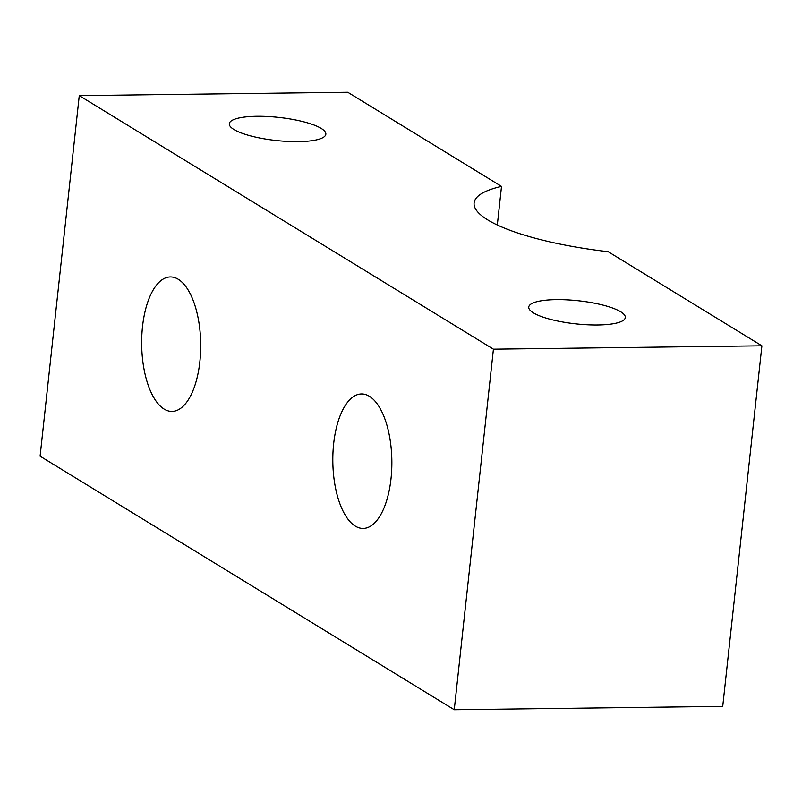 <?xml version="1.0" encoding="UTF-8"?>
<svg xmlns="http://www.w3.org/2000/svg" width="802" height="802" viewBox="0 0 802 802"><rect width="100%" height="100%" fill="white"/><g stroke="black" fill="none" stroke-linecap="round" stroke-linejoin="round"><path stroke-width="1.2" d="M178.234 279.266A67.238 29.514 89.3 0 1 200.55 352.84A67.238 29.514 89.3 0 1 172.039 411.406A67.238 29.514 89.3 0 1 141.673 344.549A67.238 29.514 89.3 0 1 170.345 276.941A67.238 29.514 89.3 0 1 178.234 279.266M369.381 396.288A67.238 29.514 89.3 0 1 391.697 469.862A67.238 29.514 89.3 0 1 363.186 528.428A67.238 29.514 89.3 0 1 332.82 461.571A67.238 29.514 89.3 0 1 361.491 393.962A67.238 29.514 89.3 0 1 369.381 396.288M298.274 141.643A48.561 11.619 -173.8 0 1 229.292 123.719A48.561 11.619 -173.8 0 1 278.825 117.413A48.561 11.619 -173.8 0 1 325.843 134.215A48.561 11.619 -173.8 0 1 298.274 141.643M597.741 324.98A48.561 11.619 -173.8 0 1 528.749 307.056A48.561 11.619 -173.8 0 1 578.292 300.75A48.561 11.619 -173.8 0 1 625.309 317.552A48.561 11.619 -173.8 0 1 597.741 324.98M761.9 345.812L722.732 706.372L454.253 709.74L493.42 349.171L761.9 345.812L608.137 251.678A141.944 33.975 -173.8 0 1 474.112 202.946A141.944 33.975 -173.8 0 1 501.511 186.405L497.32 225.001M493.42 349.171L79.268 95.628L40.1 456.188L454.253 709.74M79.268 95.628L347.747 92.26L501.511 186.405"/></g></svg>
